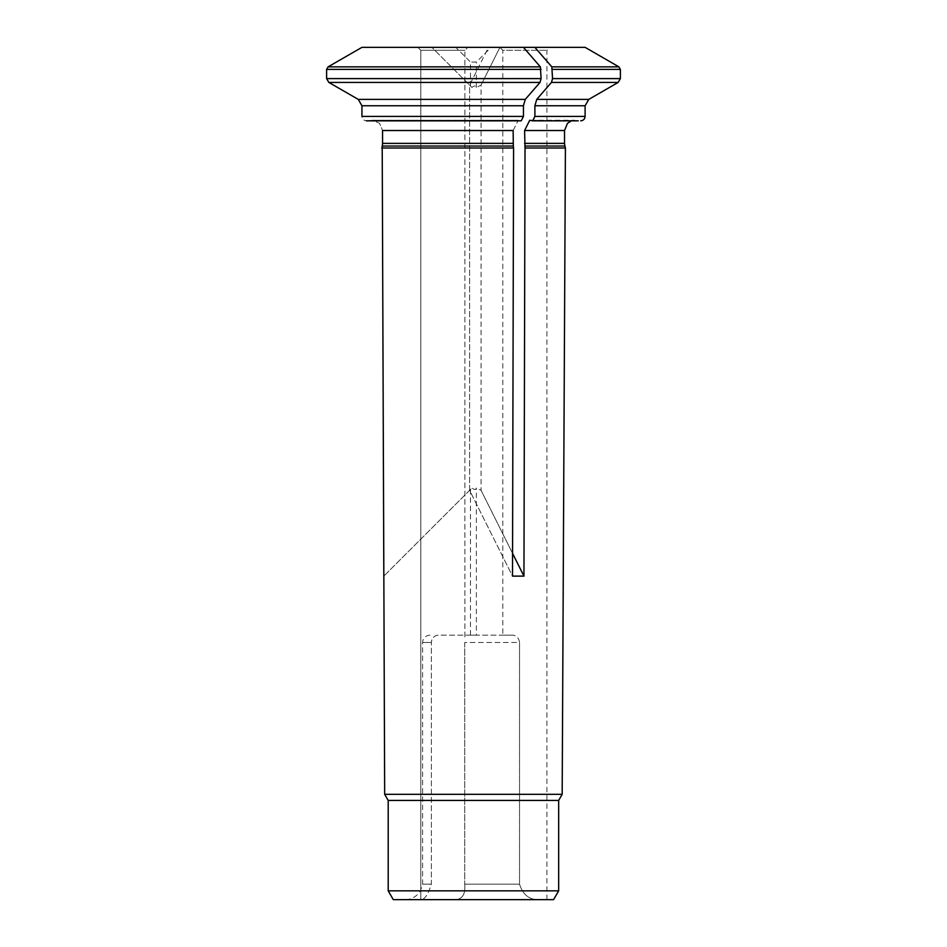 <?xml version="1.0" encoding="UTF-8"?>
<svg xmlns="http://www.w3.org/2000/svg" width="947" height="947" viewBox="0 0 947 947"><rect width="100%" height="100%" fill="white"/><g stroke="black" fill="none" stroke-linecap="round" stroke-linejoin="round"><path stroke-width="0.71" stroke-dasharray="4.74 3.55" d="M499.874 47.35L549.84 47.35L499.874 47.35L502.81 50.286L546.904 50.286L502.81 50.286L502.81 635.141L512.801 635.141L438.402 635.141C434.117 635.615 431.773 638.065 431.358 642.492L431.358 884.167C428.222 894.276 424.789 899.437 421.072 899.65L405.091 899.65L421.072 899.65C424.789 899.437 428.21 894.276 431.358 884.167L422.599 884.167L431.358 884.167L431.358 642.492C431.773 638.065 434.117 635.615 438.402 635.141L502.81 635.141M464.717 642.492L464.717 884.167C465.616 894.276 462.349 899.437 454.939 899.65L420.799 899.65L420.799 50.286L464.894 50.286L420.799 50.286L417.864 47.35L467.83 47.35L417.864 47.35L467.83 47.35L417.864 47.35L420.799 50.286L464.894 50.286L420.799 50.286L420.799 899.65L454.939 899.65C462.349 899.437 465.604 894.276 464.717 884.167L519.536 884.167L464.717 884.167L464.717 642.492L519.536 642.492L519.536 884.167C522.91 894.986 529.669 900.147 539.814 899.65C529.704 900.171 522.945 895.01 519.536 884.167L519.536 642.492C518.92 638.1 516.671 635.65 512.801 635.141C516.671 635.65 518.92 638.1 519.536 642.492L464.717 642.492M476.365 635.141L470.481 635.141L476.365 635.141L476.365 487.989C475.856 489.919 474.388 489.919 471.961 487.989L383.819 576.119L471.961 487.989C474.388 489.919 475.856 489.919 476.365 487.989L481.064 490.333L481.064 85.1L476.365 87.444C475.856 85.514 474.388 85.514 471.961 87.444L469.605 85.1L488.486 47.35L523.442 47.35L499.933 47.35L481.064 85.1L499.933 47.35L488.486 47.35L534.889 47.35A123261.638 61630.819 -90 0 1 551.817 66.858L552.551 78.601L551.45 82.425A128975.079 64487.539 -90 0 1 536.736 99.388L534.889 105.756L534.889 116.41L532.688 120.825L578.25 120.825L529.74 120.233L574.817 120.233L571.396 120.825M361.943 47.35L431.868 47.35L469.605 85.1L431.868 47.35L361.943 47.35L523.442 47.35A123261.638 61630.819 -90 0 1 540.358 66.858L541.104 78.601L539.991 82.425A128975.079 64487.539 -90 0 1 525.277 99.388L358.262 99.388M491.055 47.35L455.791 47.35L491.055 47.35L476.365 62.04L470.481 62.04L476.365 62.04L476.365 87.444C475.856 85.514 474.388 85.514 471.961 87.444L469.605 85.1L469.605 490.333L512.505 576.119L513.57 148.004L381.677 148.004M523.442 116.41L361.943 116.41C362.251 119.05 363.719 120.518 366.359 120.825C363.719 120.518 362.251 119.05 361.943 116.41L361.943 105.756L523.442 105.756L523.442 116.41L521.229 120.825L518.293 120.257L513.132 130.52L513.57 148.004M565.406 148.004L525.029 148.004L523.951 576.119L481.064 490.333L512.552 553.332M520.01 120.825L518.293 120.257L513.132 130.52L382.552 130.52L379.51 123.228L372.242 120.257L368.809 120.825L521.229 120.825L366.359 120.825L372.242 120.257L379.51 123.228L382.552 130.52L382.552 143.376A10.263 10.263 0 0 1 382.209 146.039L513.31 146.039M523.442 105.756L525.277 99.388M454.939 899.65L539.814 899.65L454.939 899.65M384.671 794.32L562.175 794.32M523.951 576.119L512.505 576.119L469.605 490.333L469.605 85.1L488.486 47.35L523.442 47.35M534.889 47.35L585.104 47.35M388.199 800.428L558.659 800.428M388.199 890.831L558.659 890.831M393.289 899.65L553.569 899.65M539.814 899.65L546.904 899.65L539.814 899.65M540.358 66.858L328.1 66.858L326.62 69.403L541.104 69.403M525.029 148.004L524.756 146.039L564.885 146.039M532.688 120.825L529.74 120.257L524.591 130.52L524.756 146.039M541.104 78.601L326.62 78.601L328.834 82.425L539.991 82.425M470.481 85.976L470.481 62.04L455.791 47.35M470.481 489.457L470.481 635.141M534.889 105.756L585.104 105.756M534.889 116.41L585.104 116.41M588.785 99.388L536.736 99.388M431.358 642.492L422.599 642.492L431.358 642.492M551.817 66.858L618.9 66.858M552.551 69.403L620.38 69.403M382.552 143.376L513.132 143.376M524.591 143.376L564.53 143.376M551.45 82.425L618.166 82.425M620.38 78.601L552.551 78.601M524.591 130.52L564.53 130.52M546.904 899.65L546.904 50.286L549.84 47.35M464.894 636.976L464.894 50.286L467.83 47.35L464.894 50.286L464.894 636.976M429.938 635.141C425.44 635.615 422.989 638.065 422.599 642.492L422.599 884.167L420.575 890.452C417.094 896.347 411.933 899.413 405.091 899.65M372.242 120.233L518.293 120.233L372.242 120.233"/><path stroke-width="1.42" d="M523.442 105.756L361.943 105.756L358.262 99.388L525.277 99.388L523.442 105.756L523.442 116.41L521.229 120.825L366.359 120.825L520.01 120.825M541.104 69.403L326.62 69.403L326.62 78.601L541.104 78.601L540.358 66.858A123261.638 61630.819 90 0 0 523.442 47.35L361.943 47.35A123261.638 123261.638 0 0 0 328.1 66.858L326.62 69.403L326.62 78.601L328.834 82.425A128975.079 128975.079 0 0 0 358.262 99.388L361.943 105.756L361.943 116.41L523.442 116.41M534.889 116.41L585.104 116.41L585.104 105.756L534.889 105.756L534.889 116.41L532.688 120.825L529.74 120.257L524.591 130.52L525.029 148.004L565.406 148.004L562.175 794.32L384.671 794.32L382.209 146.039A10.263 10.263 0 0 0 382.552 143.376L382.552 130.52L513.132 130.52L513.31 146.039L382.209 146.039L383.819 576.119M534.889 105.756L536.736 99.388L588.785 99.388L585.104 105.756M541.104 78.601L539.991 82.425A128975.079 64487.539 90 0 1 525.277 99.388M381.677 148.004L513.57 148.004L513.31 146.039M513.57 148.004L512.505 576.119L523.951 576.119L512.552 553.332M539.991 82.425L328.834 82.425A128975.079 128975.079 0 0 0 358.262 99.388M525.029 148.004L523.951 576.119M523.442 47.35L534.889 47.35A123261.638 61630.819 90 0 1 551.817 66.858L552.551 78.601L551.45 82.425A128975.079 64487.539 90 0 1 536.736 99.388M551.817 66.858L618.9 66.858L585.104 47.35L534.889 47.35M558.659 890.831L388.199 890.831L393.289 899.65L553.569 899.65L558.659 890.831L558.659 800.428L562.175 794.32M558.659 800.428L388.199 800.428L384.671 794.32M361.943 47.35A123261.638 123261.638 -30 0 0 328.1 66.858L540.358 66.858M578.25 120.825L532.688 120.825M618.9 66.858L620.38 69.403L552.551 69.403M513.132 143.376L382.552 143.376M565.406 148.004L564.885 146.039L524.756 146.039M564.885 146.039L564.53 143.376L524.591 143.376M588.785 99.388L618.166 82.425L551.45 82.425M552.551 78.601L620.38 78.601L618.166 82.425M564.53 143.376L564.53 130.52L524.591 130.52M388.199 890.831L388.199 800.428M620.38 78.601L620.38 69.403M585.104 116.41C584.867 119.073 583.399 120.541 580.7 120.825M564.53 130.52L567.466 123.335L571.396 120.825"/></g></svg>
